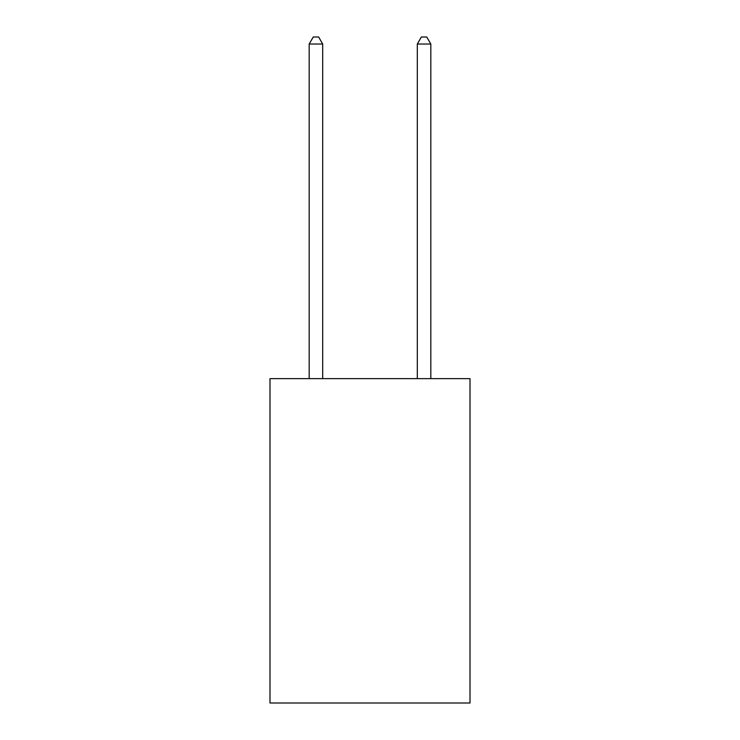 <?xml version="1.0" encoding="UTF-8"?>
<svg xmlns="http://www.w3.org/2000/svg" width="740" height="740" viewBox="0 0 740 740"><rect width="100%" height="100%" fill="white"/><g stroke="black" fill="none" stroke-linecap="round" stroke-linejoin="round"><path stroke-width="1.11" d="M470.011 378.649L470.011 703L269.989 703L269.989 378.649L470.011 378.649M322.696 378.649L322.696 44.03L309.181 44.03L309.181 378.649M309.181 44.03L313.242 37L318.644 37L322.696 44.03M430.819 378.649L430.819 44.03L417.305 44.03L417.305 378.649M417.305 44.03L421.356 37L426.758 37L430.819 44.03"/></g></svg>
